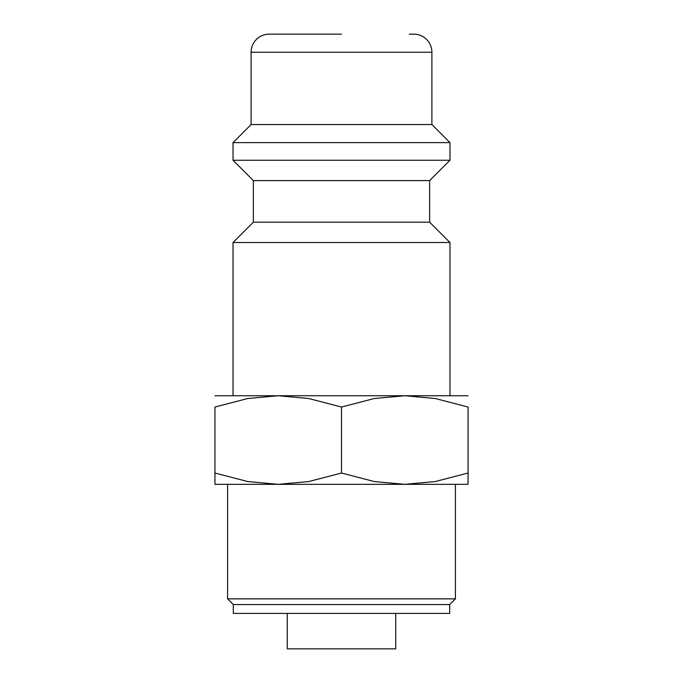 <?xml version="1.0" encoding="UTF-8"?>
<svg xmlns="http://www.w3.org/2000/svg" width="683" height="683" viewBox="0 0 683 683"><rect width="100%" height="100%" fill="white"/><g stroke="black" fill="none" stroke-linecap="round" stroke-linejoin="round"><path stroke-width="1.02" d="M429.641 222.18L253.359 222.18L253.359 180.594L429.641 180.594L429.641 222.18L449.977 242.516L233.023 242.516L233.023 395.739M409.296 34.15L413.821 34.15A18.082 18.082 0 0 1 431.895 52.232L431.895 124.545L449.977 142.627L449.977 160.257L233.023 160.257L253.359 180.594M449.977 142.627L233.023 142.627L233.023 160.257M431.895 124.545L251.105 124.545L233.023 142.627M341.5 34.15L269.179 34.15A18.082 18.082 0 0 0 251.105 52.232L251.105 124.545M468.06 395.739L404.78 395.739L435.259 398.513L468.06 407.042L468.06 473.02C468.06 488.157 468.06 488.157 468.06 473.003L435.259 481.558L404.78 484.324L374.293 481.558L341.5 473.02L308.707 481.558L278.22 484.324L247.741 481.558L214.94 473.02C214.94 488.157 214.94 488.157 214.94 473.003L214.94 407.042L247.741 398.513L278.22 395.739L308.707 398.513L341.5 407.042L374.293 398.513L404.78 395.739L214.94 395.739M468.06 484.324L214.94 484.324M395.739 613.411L395.739 648.85L287.261 648.85L287.261 613.411M341.5 604.557L233.296 604.557L233.296 613.411L449.704 613.411L449.704 604.557L341.5 604.557M455.399 484.324L455.399 598.863L227.601 598.863L233.296 604.557M468.06 407.059C468.06 391.905 468.06 391.905 468.06 407.059M214.94 407.059C214.94 391.905 214.94 391.905 214.94 407.059M341.5 407.042L341.5 473.02M431.895 52.232L251.105 52.232M253.359 222.18L233.023 242.516M227.601 484.324L227.601 598.863M449.704 604.557L455.399 598.863M429.641 180.594L449.977 160.257M449.977 242.516L449.977 395.739"/></g></svg>

